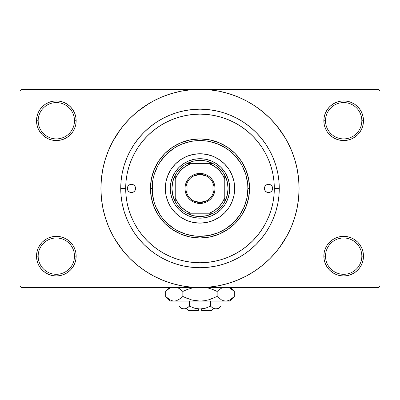 <?xml version="1.0" encoding="UTF-8"?>
<svg xmlns="http://www.w3.org/2000/svg" width="400" height="400" viewBox="0 0 400 400"><rect width="100%" height="100%" fill="white"/><g stroke="black" fill="none" stroke-linecap="round" stroke-linejoin="round"><path stroke-width="0.6" d="M361.835 256.145A18.165 18.165 0 0 0 343.67 237.98A18.165 18.165 0 0 0 325.505 256.145L323.855 256.145A19.815 19.815 0 0 1 343.67 236.33A19.815 19.815 0 0 1 363.485 256.145L361.835 256.145A18.165 18.165 0 0 1 343.67 274.31A18.165 18.165 0 0 1 325.505 256.145A18.165 18.165 0 0 1 343.67 237.98A18.165 18.165 0 0 1 361.835 256.145L363.485 256.145L363.105 252.28L361.98 248.565L360.145 245.135L357.68 242.135L354.68 239.67L351.255 237.84L347.535 236.71L343.67 236.33L339.805 236.71L336.085 237.84L332.66 239.67L329.655 242.135L327.195 245.135L325.36 248.565L324.235 252.28L323.855 256.145L324.235 260.015L325.36 263.73L327.195 267.155L329.655 270.16L332.66 272.625L336.085 274.455L339.805 275.585L343.67 275.965L347.535 275.585L351.255 274.455L354.68 272.625L357.68 270.16L360.145 267.155L361.98 263.73L363.105 260.015L363.485 256.145A19.815 19.815 0 0 1 343.67 275.965A19.815 19.815 0 0 1 323.855 256.145L325.505 256.145A18.165 18.165 0 0 0 343.67 274.31A18.165 18.165 0 0 0 361.835 256.145M74.495 256.145A18.165 18.165 0 0 0 56.33 237.98A18.165 18.165 0 0 0 38.165 256.145L36.515 256.145A19.815 19.815 0 0 1 56.33 236.33A19.815 19.815 0 0 1 76.145 256.145L74.495 256.145A18.165 18.165 0 0 1 56.33 274.31A18.165 18.165 0 0 1 38.165 256.145A18.165 18.165 0 0 1 56.33 237.98A18.165 18.165 0 0 1 74.495 256.145L76.145 256.145L75.765 252.28L74.64 248.565L72.805 245.135L70.345 242.135L67.34 239.67L63.915 237.84L60.195 236.71L56.33 236.33L52.465 236.71L48.745 237.84L45.32 239.67L42.32 242.135L39.855 245.135L38.02 248.565L36.895 252.28L36.515 256.145L36.895 260.015L38.02 263.73L39.855 267.155L42.32 270.16L45.32 272.625L48.745 274.455L52.465 275.585L56.33 275.965L60.195 275.585L63.915 274.455L67.34 272.625L70.345 270.16L72.805 267.155L74.64 263.73L75.765 260.015L76.145 256.145A19.815 19.815 0 0 1 56.33 275.965A19.815 19.815 0 0 1 36.515 256.145L38.165 256.145A18.165 18.165 0 0 0 56.33 274.31A18.165 18.165 0 0 0 74.495 256.145M74.495 120.735A18.165 18.165 0 0 0 56.33 102.57A18.165 18.165 0 0 0 38.165 120.735L36.515 120.735A19.815 19.815 0 0 1 56.33 100.915A19.815 19.815 0 0 1 76.145 120.735L74.495 120.735A18.165 18.165 0 0 1 56.33 138.9A18.165 18.165 0 0 1 38.165 120.735A18.165 18.165 0 0 1 56.33 102.57A18.165 18.165 0 0 1 74.495 120.735L76.145 120.735L75.765 116.87L74.64 113.15L72.805 109.725L70.345 106.72L67.34 104.255L63.915 102.425L60.195 101.3L56.33 100.915L52.465 101.3L48.745 102.425L45.32 104.255L42.32 106.72L39.855 109.725L38.02 113.15L36.895 116.87L36.515 120.735L36.895 124.6L38.02 128.315L39.855 131.745L42.32 134.745L45.32 137.21L48.745 139.04L52.465 140.17L56.33 140.55L60.195 140.17L63.915 139.04L67.34 137.21L70.345 134.745L72.805 131.745L74.64 128.315L75.765 124.6L76.145 120.735A19.815 19.815 0 0 1 56.33 140.55A19.815 19.815 0 0 1 36.515 120.735L38.165 120.735A18.165 18.165 0 0 0 56.33 138.9A18.165 18.165 0 0 0 74.495 120.735M361.835 120.735A18.165 18.165 0 0 0 343.67 102.57A18.165 18.165 0 0 0 325.505 120.735L323.855 120.735A19.815 19.815 0 0 1 343.67 100.915A19.815 19.815 0 0 1 363.485 120.735L361.835 120.735A18.165 18.165 0 0 1 343.67 138.9A18.165 18.165 0 0 1 325.505 120.735A18.165 18.165 0 0 1 343.67 102.57A18.165 18.165 0 0 1 361.835 120.735L363.485 120.735L363.105 116.87L361.98 113.15L360.145 109.725L357.68 106.72L354.68 104.255L351.255 102.425L347.535 101.3L343.67 100.915L339.805 101.3L336.085 102.425L332.66 104.255L329.655 106.72L327.195 109.725L325.36 113.15L324.235 116.87L323.855 120.735L324.235 124.6L325.36 128.315L327.195 131.745L329.655 134.745L332.66 137.21L336.085 139.04L339.805 140.17L343.67 140.55L347.535 140.17L351.255 139.04L354.68 137.21L357.68 134.745L360.145 131.745L361.98 128.315L363.105 124.6L363.485 120.735A19.815 19.815 0 0 1 343.67 140.55A19.815 19.815 0 0 1 323.855 120.735L325.505 120.735A18.165 18.165 0 0 0 343.67 138.9A18.165 18.165 0 0 0 361.835 120.735M269.72 162.72L271.475 168.105M279.265 188.44L274.31 188.44L279.265 188.44L278.885 196.21L277.745 203.905L275.855 211.45L273.23 218.775L269.905 225.805L265.905 232.48L261.275 238.725L256.05 244.49L250.285 249.715L244.04 254.35L237.365 258.345L230.335 261.675L223.01 264.295L215.465 266.185L207.77 267.325L200 267.705L192.23 267.325L184.535 266.185L176.99 264.295L169.665 261.675L162.635 258.345L155.96 254.35L149.715 249.715L143.95 244.49L138.725 238.725L134.095 232.48L130.095 225.805L126.77 218.775L124.145 211.45L122.255 203.905L121.115 196.21L120.735 188.44A79.265 79.265 0 0 1 200 109.175A79.265 79.265 0 0 1 279.265 188.44A79.265 79.265 0 0 1 200 267.705A79.265 79.265 0 0 1 120.735 188.44L121.115 180.67L122.255 172.975L124.145 165.43L126.77 158.105L130.095 151.075L134.095 144.405L138.725 138.155L143.95 132.39L149.715 127.165L155.96 122.535L162.635 118.535L169.665 115.21L176.99 112.585L184.535 110.695L192.23 109.555L200 109.175L207.77 109.555L215.465 110.695L223.01 112.585L230.335 115.21L237.365 118.535L244.04 122.535L250.285 127.165L256.05 132.39L261.275 138.155L265.905 144.405L269.905 151.075L273.23 158.105L275.855 165.43L277.745 172.975L278.885 180.67L279.265 188.44M125.69 188.415L120.735 188.44L125.69 188.44A74.31 74.31 0 0 1 200 114.13A74.31 74.31 0 0 1 274.31 188.44A74.31 74.31 0 0 1 200 262.75A74.31 74.31 0 0 1 125.69 188.44L126.045 195.725L127.115 202.94L128.89 210.01L131.345 216.88L134.465 223.47L138.21 229.725L142.555 235.585L147.455 240.985L152.855 245.885L158.715 250.23L164.97 253.98L171.56 257.095L178.43 259.55L185.5 261.325L192.715 262.395L200 262.75L207.285 262.395L214.5 261.325L221.57 259.55L228.44 257.095L235.03 253.98L241.285 250.23L247.145 245.885L252.545 240.985L257.445 235.585L261.79 229.725L265.535 223.47L268.655 216.88L271.11 210.01L272.885 202.94L273.955 195.725L274.31 188.44L273.85 180.185M279.585 247.465L287.385 235.15L291.54 226.36L294.815 217.205L297.18 207.77L298.605 198.15L299.085 188.44A99.085 99.085 0 0 1 200 287.525A99.085 99.085 0 0 1 100.915 188.44A99.085 99.085 0 0 1 200 89.36A99.085 99.085 0 0 1 299.085 188.44L298.605 178.73L297.18 169.11L294.815 159.68L291.54 150.525L287.385 141.735L282.385 133.395L276.59 125.585L270.06 118.38L262.855 111.85L255.045 106.055L249.54 102.635M115.015 239.38L123.41 251.3L129.94 258.5L137.145 265.03L144.955 270.825L153.295 275.825L162.085 279.98L171.24 283.255L180.67 285.62L190.29 287.045L200 287.525L378.35 287.525L380 285.87L380 91.01L380 285.87L378.35 287.525L21.65 287.525L20 285.87L20 91.01L21.65 89.36L200 89.36L21.65 89.36L20 91.01L20 285.87L21.65 287.525L200 287.525L209.71 287.045L219.33 285.62L228.76 283.255L237.915 279.98L246.705 275.825L255.045 270.825L262.855 265.03L270.06 258.5L276.59 251.3L282.385 243.49L285.81 237.98M378.35 89.36L200 89.36L378.35 89.36L380 91.01L378.35 89.36M269.035 160.935L268.18 158.885M253.705 137.08L252.44 135.79M235.62 123.22L233.075 121.895M139.065 145.9L137.345 148.48M132.12 158.195L130.94 161M129.54 164.83L128.655 167.645M273.85 196.7L273.955 195.725M206.95 262.425L207.685 262.355M192.285 262.35L193.06 262.425M227.985 257.28L236.015 253.44M238.03 252.285L243.79 248.48M245.845 246.925L252.545 240.985M252.65 240.88L258.485 234.285M260.04 232.23L263.845 226.47M265 224.46L268.84 216.425M250.94 273.425L255.045 270.825M284.985 137.5L276.59 125.585M149.06 103.455L137.145 111.85L129.94 118.38L123.41 125.585L117.615 133.395L114.19 138.9M120.415 129.415L112.615 141.735L108.46 150.525L105.185 159.68L102.82 169.11L101.395 178.73L100.915 188.44L101.395 198.15L102.82 207.77L105.185 217.205L108.46 226.36L112.615 235.15L117.615 243.49L123.41 251.3M144.955 270.825L150.46 274.25M329.655 106.72L327.195 109.725M325.36 128.315L325.885 129.47M74.64 113.15L72.805 109.725M60.195 101.3L56.33 100.915M63.915 139.04L64.86 138.62M70.345 134.745L72.805 131.745M74.64 248.565L74.115 247.41M70.345 270.16L72.805 267.155M336.085 237.84L335.14 238.26M329.655 242.135L327.195 245.135M325.36 263.73L327.195 267.155M339.805 275.585L343.67 275.965M255.045 106.055L246.705 101.055L237.915 96.9L228.76 93.625L219.33 91.26L209.71 89.835L200 89.36L190.29 89.835L180.67 91.26L171.24 93.625L162.085 96.9L153.295 101.055L144.955 106.055M135.595 188.44A4.13 4.13 0 0 1 131.47 192.57A4.13 4.13 0 0 1 127.34 188.44L127.655 186.86L128.55 185.52L129.89 184.625L131.47 184.31L133.05 184.625L134.385 185.52L135.28 186.86L135.595 188.44L135.28 190.02L134.385 191.36L133.05 192.255L131.47 192.57L129.89 192.255L128.55 191.36L127.655 190.02L127.34 188.44A4.13 4.13 0 0 1 131.47 184.31A4.13 4.13 0 0 1 135.595 188.44M272.66 188.44A4.13 4.13 0 0 1 268.53 192.57A4.13 4.13 0 0 1 264.405 188.44L264.72 186.86L265.615 185.52L266.95 184.625L268.53 184.31L270.11 184.625L271.45 185.52L272.345 186.86L272.66 188.44L272.345 190.02L271.45 191.36L270.11 192.255L268.53 192.57L266.95 192.255L265.615 191.36L264.72 190.02L264.405 188.44A4.13 4.13 0 0 1 268.53 184.31A4.13 4.13 0 0 1 272.66 188.44M165.32 188.44A34.68 34.68 0 0 0 167.955 201.7L165.985 195.205L165.32 188.44L165.985 181.675L167.96 175.17L171.165 169.175L175.48 163.92L180.735 159.605L186.73 156.4L193.235 154.43L200 153.76L206.765 154.43L213.27 156.4L219.265 159.605L224.52 163.92L228.835 169.175L232.04 175.17L234.015 181.675L234.68 188.44A34.68 34.68 0 0 1 200 223.12A34.68 34.68 0 0 1 165.32 188.44A34.68 34.68 0 0 1 200 153.76A34.68 34.68 0 0 1 234.68 188.44L234.015 195.205L232.04 201.71L228.835 207.705L224.52 212.96L219.265 217.275L213.27 220.48A34.68 34.68 0 0 0 232.035 201.72M167.965 201.72A34.68 34.68 0 0 0 186.72 220.475L180.735 217.275L175.48 212.96L171.165 207.705L167.96 201.71M186.74 220.485A34.68 34.68 0 0 0 213.26 220.485M150.46 188.44L152.11 188.44A47.89 47.89 0 0 1 200 140.55A47.89 47.89 0 0 1 247.89 188.44L249.54 188.44A49.54 49.54 0 0 0 200 138.9A49.54 49.54 0 0 0 150.46 188.44A49.54 49.54 0 0 1 200 138.9A49.54 49.54 0 0 1 249.54 188.44L248.59 198.105L245.77 207.4L241.19 215.965L235.03 223.47L227.525 229.63L218.96 234.21L209.665 237.03L200 237.98L190.335 237.03L181.04 234.21L172.475 229.63L164.97 223.47L158.81 215.965L154.23 207.4L151.41 198.105L150.46 188.44L151.41 178.775L154.23 169.48L158.81 160.915L164.97 153.41L172.475 147.25L181.04 142.67L190.335 139.85L200 138.9L209.665 139.85L218.96 142.67L227.525 147.25L235.03 153.41L241.19 160.915L245.77 169.48L248.59 178.775L249.54 188.44A49.54 49.54 0 0 1 200 237.98A49.54 49.54 0 0 1 150.46 188.44A49.54 49.54 0 0 0 200 237.98A49.54 49.54 0 0 0 249.54 188.44L247.89 188.44L247.66 183.745L245.83 174.54L242.235 165.865L239.82 161.835L233.865 154.575L230.38 151.42L226.605 148.62L218.325 144.195L209.345 141.47L204.695 140.78L195.305 140.78L190.655 141.47L181.675 144.195L177.425 146.205L173.395 148.62L166.135 154.575L160.18 161.835L157.765 165.865L154.17 174.54L153.03 179.1L152.34 183.745L152.34 193.135L154.17 202.34L155.755 206.765L160.18 215.045L162.98 218.82L166.135 222.305L173.395 228.26L177.425 230.675L186.1 234.27L195.305 236.1L200 236.33L209.345 235.41L218.325 232.685L226.605 228.26L233.865 222.305L239.82 215.045L244.245 206.765L246.97 197.785L247.89 188.44A47.89 47.89 0 0 1 200 236.33A47.89 47.89 0 0 1 152.11 188.44L150.46 188.44M273.955 181.155L272.885 173.945L271.11 166.87L268.655 160L265.535 153.41L261.79 147.155L257.445 141.295L252.545 135.895L247.145 130.995L241.285 126.65L235.03 122.905L228.44 119.785L221.57 117.33L214.5 115.555L207.285 114.485L200 114.13L192.715 114.485L185.5 115.555L178.43 117.33L171.56 119.785L164.97 122.905L158.715 126.65L152.855 130.995L147.455 135.895L142.555 141.295L138.21 147.155L134.465 153.41L131.345 160L128.89 166.87L127.115 173.945L126.045 181.155L125.69 188.44M271.065 166.72L270.56 165.13M270.21 164.09L269.955 163.375M269.595 162.385L269.43 161.955M269.04 160.95L268.655 160M178.43 117.33L171.56 119.785M128.89 210.01L131.345 216.88M221.57 259.55L222.02 259.415M222.24 259.345L222.65 259.215M223.04 259.09L223.35 258.99M227.07 257.645L228.44 257.095M170.845 182.64L172.54 177.065L175.285 171.925L178.98 167.42L183.485 163.725L188.625 160.98L194.2 159.285L200 158.715L205.8 159.285L211.375 160.98L216.515 163.725L221.02 167.42L224.715 171.925L227.46 177.065L229.155 182.64L229.725 188.44L229.155 194.24L227.46 199.815L224.715 204.955L221.02 209.46L216.515 213.155L211.375 215.9L205.8 217.595L200 218.165L194.2 217.595L188.625 215.9L183.485 213.155L178.98 209.46L175.285 204.955L172.54 199.815L170.845 194.24L170.275 188.44L170.845 182.64L172.54 177.065M213.27 220.48L206.765 222.455L200 223.12L193.235 222.455L186.73 220.48M229.155 194.24L227.46 199.815M211.375 215.9L205.8 217.595M194.2 217.595L188.625 215.9M172.54 199.815L170.845 194.24M178.98 167.42L183.485 163.725M188.625 160.98L194.2 159.285M205.8 159.285L211.375 160.98M216.515 163.725L221.02 167.42L224.715 171.925M227.46 177.065L229.155 182.64M234.68 188.44A34.68 34.68 0 0 0 232.045 175.18M232.035 175.16A34.68 34.68 0 0 0 213.28 156.405M213.26 156.395A34.68 34.68 0 0 0 186.74 156.395M186.72 156.405A34.68 34.68 0 0 0 167.965 175.16M270.825 191.875L271.45 191.36M272.345 186.86L271.965 186.145M127.655 190.02L128.035 190.735M129.175 185.01L128.55 185.52M206.85 200.695L200 202.475A14.035 14.035 0 0 0 214.035 188.44A14.035 14.035 0 0 0 200 174.405L200 173.415A15.03 15.03 0 0 1 215.03 188.44A15.03 15.03 0 0 1 200 203.47L200 174.405A14.035 14.035 0 0 1 214.035 188.44A14.035 14.035 0 0 1 200 202.475L193.15 200.695M193.15 176.185L200 174.405L206.85 176.185M212.035 181.215L212.035 195.67M175.23 201.65A28.075 28.075 0 0 1 175.23 175.23L172.765 181.63L171.925 188.44L172.765 195.25L175.23 201.65A28.075 28.075 0 0 0 186.79 213.21L193.19 215.675L200 216.515A28.075 28.075 0 0 1 186.79 213.21L213.21 213.21A28.075 28.075 0 0 1 200 216.515L206.81 215.675L213.21 213.21A28.075 28.075 0 0 0 224.77 201.65L227.235 195.25L228.075 188.44L227.235 181.63L224.77 175.23A28.075 28.075 0 0 1 224.77 201.65L224.77 175.23A28.075 28.075 0 0 0 213.21 163.67L206.81 161.205L200 160.365L200 158.715A29.725 29.725 0 0 0 170.275 188.44A29.725 29.725 0 0 0 200 218.165L200 216.515L200 218.165A29.725 29.725 0 0 1 170.275 188.44A29.725 29.725 0 0 1 200 158.715A29.725 29.725 0 0 1 229.725 188.44A29.725 29.725 0 0 1 200 218.165A29.725 29.725 0 0 0 229.725 188.44A29.725 29.725 0 0 0 200 158.715L200 160.365L193.19 161.205L186.79 163.67A28.075 28.075 0 0 1 213.21 163.67L186.79 163.67A28.075 28.075 0 0 0 175.23 175.23L175.23 201.65A28.075 28.075 0 0 0 186.79 213.21L209.195 213.21L214.265 210.68L218.685 207.125L222.24 202.71L224.77 197.635L224.77 179.245L222.24 174.175L218.685 169.755L214.265 166.2L209.195 163.67L190.805 163.67L185.735 166.2L181.315 169.755L177.76 174.175L175.23 179.245L175.23 197.635L177.76 202.71L181.315 207.125L185.735 210.68L190.805 213.21A26.42 26.42 0 0 1 175.23 197.635L175.23 201.65M200 173.415L202.93 173.7L205.75 174.555L208.35 175.945L210.625 177.815L212.495 180.09L213.885 182.69L214.74 185.51L215.03 188.44L214.74 191.37L213.885 194.19L212.495 196.79L210.625 199.065L208.35 200.935L205.75 202.325L202.93 203.18L200 203.47L197.07 203.18L194.25 202.325L191.65 200.935L189.375 199.065L187.505 196.79L186.115 194.19L185.26 191.37L184.97 188.44L185.26 185.51L186.115 182.69L187.505 180.09L189.375 177.815L191.65 175.945L194.25 174.555L197.07 173.7L200 173.415L200 202.475A14.035 14.035 0 0 1 185.965 188.44A14.035 14.035 0 0 1 200 174.405A14.035 14.035 0 0 0 185.965 188.44A14.035 14.035 0 0 0 200 202.475L200 203.47A15.03 15.03 0 0 1 184.97 188.44A15.03 15.03 0 0 1 200 173.415M213.21 163.67A28.075 28.075 0 0 1 224.77 175.23L224.77 179.245A26.42 26.42 0 0 0 209.195 163.67L213.21 163.67M224.77 201.65A28.075 28.075 0 0 1 213.21 213.21L209.195 213.21A26.42 26.42 0 0 0 224.77 197.635L224.77 201.65M175.23 175.23A28.075 28.075 0 0 1 186.79 163.67L190.805 163.67A26.42 26.42 0 0 0 175.23 179.245L175.23 175.23M187.965 195.67L187.965 181.215M211.56 310.64L201.65 310.64L211.56 310.64L213.21 308.99M201.65 308.99L201.65 310.64L201.65 308.99M220.43 306.705L220.975 306.18L220.975 301.065L220.975 306.18L218.44 308.2L217.11 308.785L214.375 308.79L213.04 308.21L210.49 306.18L205.395 308.205L210.49 306.18L205.395 308.205L202.74 308.785L205.4 308.205L200 308.99L197.26 308.785L194.6 308.205L189.51 306.18L189.51 301.065L189.51 306.18L186.98 308.2L184.27 308.99L181.575 308.21L179.025 306.18L179.025 301.065L179.025 306.18L181.56 308.2M186.685 308.36L184.27 308.99L185.635 308.785L182.91 308.79L181.575 308.21L179.025 306.18L181.835 308.99L215.73 308.99L213.04 308.21L210.49 306.18L213.035 308.205L210.49 306.18L210.49 301.065L210.49 306.18L205.4 308.205M218.39 308.23L215.73 308.99L218.165 308.99L215.73 308.99L217.115 308.78M233.91 296.875L234.325 296.465L234.325 291.46L234.325 296.465L230.175 299.77L227.995 300.725L225.74 301.065L229.725 301.065L170.275 301.065L174.26 301.065L172.035 300.735L169.85 299.785L165.675 296.465L165.675 291.46L167.72 289.61L171.105 287.525L167.68 289.64M177.64 287.62L180.79 289.605L182.84 291.46L182.84 296.465L180.795 298.315L176.515 300.725L174.26 301.065L176.495 300.73L174.26 301.065L172.035 300.735L169.85 299.785L166.09 296.875M166.09 291.055L165.675 291.46L165.675 296.465L170.275 301.065M229.725 301.065L234.325 296.465L230.175 299.77L227.995 300.725L225.74 301.065L223.52 300.735L221.335 299.785L217.16 296.465L208.835 299.78L204.485 300.73L200 301.065L225.74 301.065L223.52 300.735L221.335 299.785L217.16 296.465L217.16 291.46L217.16 296.465L219.205 298.315L217.16 296.465L208.825 299.78L213.07 298.315L208.825 299.78L204.47 300.73L208.835 299.78L204.485 300.73L200 301.065L195.515 300.73L200 301.065L195.515 300.73L191.165 299.78L182.84 296.465L186.925 298.315L182.84 296.465L182.84 291.46L178.68 288.15L180.79 289.605L177.73 287.66M193.7 287.525L186.925 289.61L193.7 287.525M217.16 291.46L213.075 289.61L217.16 291.46L219.205 289.61L222.59 287.525L219.21 289.605L217.16 291.46L213.075 289.61L217.16 291.46M221.785 287.895L222.225 287.685M225.74 301.065L227.98 300.73L225.62 301.065M233.725 290.88L228.895 287.525L233.88 291.025M208.835 288.145L213.07 289.61L207.325 287.75M182.84 291.46L186.925 289.61L182.84 291.46L180.795 289.61L182.84 291.46M229.295 300.225L230.22 299.745M192.675 300.175L200 301.065L174.26 301.065L176.515 300.725L180.65 298.43M191.165 299.78L182.84 296.465L180.795 298.315M166.285 297.055L167.72 298.315M232.275 289.605L234.325 291.46L230.385 287.525M169.615 287.525L165.675 291.46L167.785 289.555M170.705 287.7L169.78 288.18M202.73 308.785L200 308.99L194.67 308.225M218.165 308.99L220.975 306.18L218.44 308.2M217.925 308.47L218.355 308.245M215.73 308.99L181.835 308.99M202.74 308.785L203.62 308.635M194.605 308.205L189.51 306.18L186.42 308.49M198.35 310.64L188.44 310.64L198.35 310.64L198.35 308.99L198.35 310.64M188.44 310.64L186.79 308.99"/></g></svg>
